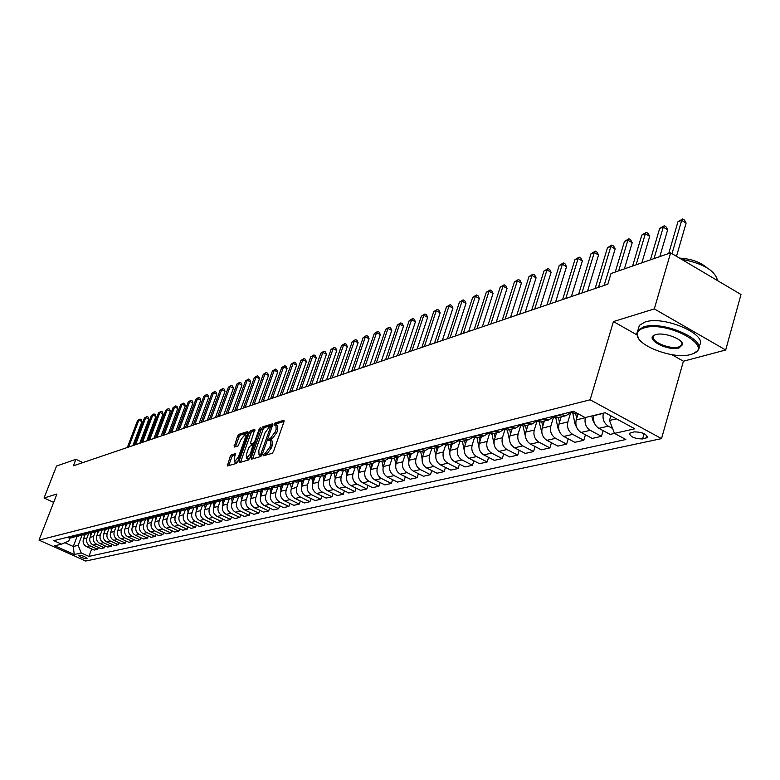 <?xml version="1.0" encoding="UTF-8"?>
<svg xmlns="http://www.w3.org/2000/svg" width="780" height="780" viewBox="0 0 780 780"><rect width="100%" height="100%" fill="white"/><g stroke="black" fill="none" stroke-linecap="round" stroke-linejoin="round"><path stroke-width="1.17" d="M263.279 454.789L263.435 455.783L272.103 453.336L273.517 451.435L284.017 421.639L283.949 420.244L275.048 422.994L274.072 424.31L274.121 425.285L275.925 424.876L276.12 429.351L275.252 431.818L270.787 437.853L268.69 439.51L268.739 440.495L270.514 440.115L270.719 444.659L269.841 447.125L265.366 453.16L263.279 454.789M86.765 558.743L87.058 558.597C85.537 556.774 82.758 555.614 78.702 555.136L78.409 555.282C79.93 557.105 82.709 558.256 86.765 558.743M231.504 454.769L230.178 456.573L227.321 465.972L236.399 463.437L237.734 461.614L248.03 432.861L247.835 431.515L238.855 434.333L237.539 436.137L234.107 447.106L238.076 445.955L241.127 439.345L245.105 434.44L245.203 438.087L238.426 456.992L234.458 461.887L234.361 458.172L235.463 453.648L231.504 454.769L233.005 455.51L231.689 457.304L228.716 465.611M56.93 494.003L44.05 497.991L56.53 466.04L75.913 459.313L73.379 465.826L607.805 284.203L611.013 273.526L670.625 252.837L654.313 308.899L613.431 321.575L590.129 399.789L39 540.121L56.93 494.003M251.16 457.802L251.365 459.206L260.754 456.544L262.148 454.672L272.581 425.207L272.522 423.823L262.899 426.796L261.534 428.659L251.16 457.802L252.603 458.854M248.42 460.034L239.265 462.628L239.07 461.233L249.386 432.442L250.721 430.609L254.806 429.37L250.673 442.445L250.721 443.83L253.5 443.03L254.855 441.188L259.223 428.951L260.286 427.645L249.785 458.191L248.42 460.034M634.179 431.866L629.46 433.28C630.308 436.868 634.686 438.76 642.574 438.955L647.351 437.551C646.513 433.933 642.125 432.032 634.179 431.866M590.129 399.789L661.528 438.613L85.751 561.034L39 540.121M91.718 548.964L88.901 556.393L625.852 439.51L614.455 433.368L634.803 428.805L605.173 412.737L585.136 417.573L573.505 411.313L53.81 540.647L61.581 544.138L68.747 541.076L69.878 538.151M88.901 556.393L81.227 552.952L74.246 554.521L54.746 545.785L61.581 544.138M671.863 354.676L683.417 361.218L725.702 349.996L654.313 308.899M725.702 349.996L741 294.508L670.625 252.837M44.05 497.991L53.664 502.388M683.417 361.218L661.528 438.613M82.904 462.589L75.913 459.313M614.455 433.368L609.472 420.459L610.837 415.808M609.472 420.459L616.414 418.831M77.132 536.367L73.271 546.478L78.175 545.317L82.124 534.973M98.368 547.433L97.666 549.305L94.195 550.075L86.512 546.614C83.548 544.898 82.524 542.344 83.45 538.96L85.195 534.378M97.666 549.305L89.944 545.815C86.97 544.099 85.946 541.534 86.882 538.132L88.715 533.296M105.134 545.883L104.422 547.784L100.893 548.574L93.151 545.083C90.168 543.348 89.135 540.774 90.07 537.361L91.826 532.74M104.422 547.784L96.652 544.274C93.649 542.529 92.625 539.945 93.561 536.513L95.423 531.59M112.018 544.313L111.287 546.244L107.698 547.053L99.908 543.524C96.895 541.768 95.862 539.175 96.798 535.733L98.563 531.073M111.287 546.244L103.467 542.695C100.444 540.94 99.411 538.337 100.347 534.875L102.229 529.903M119.018 542.704L118.277 544.674L114.631 545.493L106.782 541.934C103.75 540.169 102.707 537.547 103.652 534.076L105.417 529.386M118.277 544.674L110.399 541.096C107.357 539.321 106.314 536.698 107.26 533.208L109.122 528.265M126.145 541.076L125.395 543.085L121.68 543.913L113.773 540.316C110.721 538.541 109.668 535.899 110.614 532.399L112.398 527.66M125.395 543.085L117.458 539.467C114.397 537.683 113.334 535.021 114.289 531.511L116.142 526.578M133.39 539.409L132.629 541.457L128.846 542.305L120.89 538.678C117.819 536.884 116.756 534.212 117.702 530.683L119.496 525.905M132.629 541.457L124.634 537.81C121.553 536.006 120.49 533.325 121.436 529.776L123.279 524.862M140.77 537.722L140 539.809L136.149 540.667L128.125 537.001C125.034 535.187 123.962 532.506 124.917 528.938L126.721 524.121M140 539.809L131.947 536.123C128.836 534.3 127.764 531.599 128.72 528.021L130.562 523.097M148.278 535.996L147.498 538.132L143.578 539.009L135.505 535.304C132.386 533.471 131.303 530.761 132.259 527.163L134.072 522.308M147.498 538.132L139.386 534.407C136.256 532.565 135.174 529.844 136.13 526.227L137.972 521.303M155.932 534.242L155.132 536.416L151.144 537.313L143.003 533.569C139.864 531.726 138.772 528.986 139.737 525.359L141.56 520.465M155.132 536.416L146.962 532.662C143.812 530.8 142.711 528.05 143.686 524.404L145.519 519.46M163.722 532.457L162.903 534.67L158.847 535.587L150.647 531.804C147.478 529.942 146.386 527.173 147.352 523.517L149.185 518.573M162.903 534.67L154.674 530.878C151.495 528.996 150.394 526.227 151.369 522.551L153.202 517.579M171.649 530.634L170.82 532.896L166.686 533.822L158.428 530.01C155.239 528.128 154.128 525.34 155.103 521.644L156.946 516.662L152.431 516.106M170.82 532.896L162.532 529.064C159.334 527.163 158.223 524.365 159.198 520.66L161.041 515.648M179.732 528.782L178.883 531.092L174.671 532.028L166.355 528.177C163.147 526.276 162.025 523.458 163.001 519.743L164.853 514.712M178.883 531.092L170.537 527.212C167.31 525.301 166.189 522.473 167.164 518.729L169.026 513.688M187.96 526.89L187.102 529.25L182.812 530.205L174.428 526.315C171.191 524.394 170.069 521.557 171.044 517.793L172.906 512.723M187.102 529.25L178.688 525.33C175.441 523.399 174.31 520.543 175.295 516.769L177.157 511.67L173.043 510.978M196.345 524.959L195.478 527.368L191.1 528.352L182.656 524.413C179.39 522.473 178.259 519.607 179.244 515.814L181.116 510.685M195.478 527.368L186.995 523.419C183.719 521.459 182.578 518.583 183.573 514.771L185.445 509.623M204.896 522.99L204.009 525.457L199.553 526.451L191.041 522.483C187.756 520.514 186.605 517.627 187.6 513.796L189.491 508.609M204.009 525.457L195.468 521.459C192.163 519.49 191.012 516.575 192.007 512.733L193.889 507.536M213.613 520.991L212.706 523.507L208.162 524.521L199.592 520.514C196.277 518.524 195.117 515.6 196.111 511.738L198.022 506.474M212.706 523.507L204.097 519.47C200.772 517.471 199.612 514.537 200.606 510.656L202.498 505.411M222.495 518.944L221.578 521.518L216.938 522.551L208.299 518.495C204.964 516.496 203.794 513.542 204.789 509.642L206.729 504.29M221.578 521.518L212.901 517.433C209.547 515.424 208.367 512.45 209.371 508.541L211.282 503.246M231.553 516.867L230.617 519.49L225.888 520.553L217.181 516.448C213.817 514.42 212.638 511.436 213.642 507.507L215.602 502.057M230.617 519.49L221.871 515.365C218.498 513.328 217.308 510.334 218.312 506.376L220.233 501.033M240.796 514.732L239.84 517.423L235.024 518.505L226.249 514.351C222.856 512.304 221.666 509.301 222.671 505.323L224.659 499.775M239.84 517.423L231.026 513.25C227.624 511.192 226.424 508.17 227.438 504.173L229.359 498.781M250.214 512.567L249.249 515.317L244.335 516.418L235.482 512.226C232.07 510.149 230.861 507.107 231.874 503.1L233.903 497.435M249.249 515.317L240.367 511.095C236.935 509.018 235.726 505.957 236.74 501.93L238.68 496.48M259.837 510.354L258.843 513.162L253.831 514.283L244.91 510.042C241.468 507.956 240.259 504.884 241.274 500.828L243.331 495.037M258.843 513.162L249.893 508.892C246.431 506.795 245.213 503.704 246.236 499.629L248.186 494.13M269.646 508.092L268.642 510.968L263.523 512.109L254.534 507.829C251.062 505.713 249.834 502.603 250.858 498.517L252.964 492.58M268.642 510.968L259.623 506.649C256.132 504.524 254.894 501.403 255.928 497.289L257.878 491.741M279.669 505.781L278.645 508.726L273.419 509.896L264.361 505.557C260.851 503.422 259.613 500.282 260.647 496.148L262.792 490.055M278.645 508.726L269.548 504.358C266.029 502.203 264.781 499.054 265.814 494.9L267.784 489.294M289.897 503.422L288.853 506.434L283.52 507.624L274.385 503.246C270.855 501.082 269.607 497.913 270.631 493.74L272.825 487.471L270.212 488.699L265.746 487.9M288.853 506.434L279.679 502.018C276.13 499.843 274.882 496.655 275.915 492.463L277.894 486.798M300.339 501.014L299.276 504.094L293.826 505.313L284.622 500.877C281.063 498.693 279.796 495.485 280.839 491.273L283.003 485.043M299.276 504.094L290.033 499.629C286.455 497.425 285.188 494.208 286.221 489.967L288.21 484.253M311.005 498.547L309.923 501.706L304.356 502.954L295.074 498.469C291.486 496.255 290.209 493.019 291.252 488.758L293.387 482.596M309.923 501.706L300.602 497.191C296.995 494.959 295.718 491.712 296.761 487.422L298.76 481.65M321.906 496.031L320.804 499.268L315.12 500.546L305.76 496.002C302.143 493.76 300.846 490.493 301.899 486.184L304.005 480.08M320.804 499.268L311.405 494.695C307.769 492.443 306.472 489.157 307.525 484.828L309.533 478.988M333.05 493.457L331.919 496.772L326.108 498.079L316.67 493.477C313.024 491.215 311.717 487.909 312.77 483.561L314.857 477.487M331.919 496.772L322.442 492.151C318.776 489.869 317.47 486.544 318.523 482.167L320.541 476.268M344.428 490.825L343.288 494.227L337.34 495.563L327.824 490.903C324.148 488.611 322.832 485.267 323.885 480.87L325.952 474.815M343.288 494.227L333.723 489.548C330.028 487.237 328.702 483.873 329.764 479.456L331.793 473.489M356.07 488.134L354.9 491.624L348.826 492.989L339.232 488.27C335.517 485.95 334.191 482.566 335.244 478.13L337.311 472.066M354.9 491.624L345.267 486.876C341.533 484.546 340.197 481.143 341.26 476.677L343.298 470.652M367.975 485.374L366.785 488.962L360.575 490.347L350.893 485.579C347.149 483.229 345.803 479.807 346.866 475.322L348.923 469.238M366.785 488.962L357.065 484.156C353.301 481.796 351.946 478.354 353.008 473.84L355.066 467.747M380.152 482.557L378.934 486.232L372.577 487.656L362.817 482.83C359.044 480.451 357.689 476.99 358.751 472.446L360.808 466.323M378.934 486.232L369.125 481.367C365.332 478.978 363.968 475.498 365.04 470.935L367.097 464.773M392.603 479.671L391.365 483.444L384.862 484.906L375.024 480.012C371.212 477.604 369.837 474.103 370.909 469.511L372.967 463.33M391.365 483.444L381.478 478.52C377.647 476.092 376.272 472.573 377.335 467.961L379.411 461.731M405.356 476.716L404.089 480.597L397.439 482.089L387.504 477.126C383.662 474.688 382.278 471.149 383.351 466.508L385.427 460.249M404.089 480.597L394.115 475.605C390.253 473.148 388.859 469.589 389.932 464.919L392.008 458.62M418.411 473.694L417.115 477.672L410.299 479.203L400.286 474.181C396.406 471.705 395.002 468.127 396.084 463.427L398.171 457.099M417.115 477.672L407.053 472.612C403.153 470.125 401.749 466.528 402.821 461.799L404.918 455.432M431.769 470.594L430.453 474.679L423.481 476.248L413.371 471.159C409.461 468.653 408.037 465.026 409.12 460.278L411.216 453.882M430.453 474.679L420.303 469.56C416.374 467.035 414.94 463.388 416.023 458.611L418.129 452.147M445.458 467.415L444.113 471.617L436.966 473.226L426.777 468.058C422.828 465.523 421.395 461.857 422.477 457.051L424.583 450.577M444.113 471.617L433.875 466.421C429.907 463.876 428.464 460.18 429.546 455.344L431.681 448.763M459.488 464.159L458.113 468.478L450.791 470.125L440.505 464.89C436.517 462.325 435.074 458.611 436.156 453.745L438.272 447.203M458.113 468.478L447.779 463.213C443.771 460.629 442.319 456.885 443.401 452L445.565 445.282M473.86 460.814L472.456 465.27L464.948 466.947L454.574 461.643C450.557 459.04 449.085 455.276 450.177 450.362L452.302 443.732M472.456 465.27L462.033 459.927C457.987 457.304 456.514 453.511 457.606 448.568L459.8 441.685M488.592 457.382L487.159 461.965L479.466 463.69L468.994 458.318C464.938 455.676 463.456 451.864 464.548 446.891L466.684 440.183M487.159 461.965L476.639 456.553C472.563 453.892 471.071 450.06 472.163 445.048L474.406 437.98M503.704 453.863L502.242 458.591L494.354 460.356L483.785 454.906C479.69 452.224 478.189 448.363 479.281 443.332L481.426 436.546M502.242 458.591L491.624 453.092C487.51 450.392 485.998 446.511 487.1 441.441L489.382 434.158M519.207 450.255L517.715 455.12L509.613 456.934L498.956 451.396C494.822 448.685 493.301 444.776 494.403 439.676L496.548 432.812M517.715 455.12L507 449.543C502.846 446.803 501.316 442.874 502.417 437.746L504.758 430.219M535.119 446.54L533.588 451.561L525.281 453.424L514.527 447.808C510.354 445.048 508.813 441.09 509.906 435.932L512.07 428.981M533.588 451.561L522.775 445.897C518.583 443.128 517.033 439.14 518.135 433.943L520.553 426.143M551.45 442.728L549.88 447.905L541.359 449.816L530.498 444.122C526.285 441.324 524.725 437.317 525.827 432.091L528.001 425.041M549.88 447.905L538.98 442.162C534.739 439.345 533.169 435.308 534.271 430.043L536.757 421.931M568.22 438.808L566.621 444.151L557.856 446.111L546.907 440.329C542.646 437.492 541.076 433.436 542.178 428.142L544.352 421.005M566.621 444.151L555.604 438.321C551.333 435.464 549.744 431.369 550.846 426.046L553.42 417.573M585.439 434.782L583.81 440.3L574.811 442.319L563.755 436.439C559.455 433.563 557.866 429.448 558.967 424.086L561.142 416.861M583.81 440.3L572.696 434.372C568.376 431.476 566.777 427.323 567.879 421.931L570.541 413.069M603.145 430.638L601.468 436.342L592.225 438.409L581.061 432.442C576.732 429.526 575.114 425.344 576.215 419.913L578.058 413.761M601.468 436.342L590.255 430.326C585.897 427.381 584.269 423.169 585.37 417.7L585.429 417.505M614.533 433.407L610.126 434.401L598.855 428.337C594.477 425.373 592.839 421.132 593.95 415.633L594.009 415.438M612.553 428.444L608.312 426.153C603.905 423.169 602.258 418.899 603.359 413.351L603.418 413.156M64.906 542.714L73.271 546.478L74.246 554.521M575.162 413.4L569.195 412.386M570.229 412.932L566.114 415.633L560.722 414.492M557.593 417.739L551.684 416.744M552.806 417.329L548.788 419.913L543.446 418.792M540.501 421.96L534.641 420.976M535.85 421.6L531.931 424.076L526.636 422.974M523.877 426.065L518.066 425.11M519.353 425.753L515.521 428.123L510.266 427.05M507.692 430.063L501.93 429.117M503.295 429.79L499.541 432.071L494.344 431.008M491.927 433.953L486.223 433.036M487.646 433.729L483.98 435.913L478.822 434.869M476.57 437.746L470.915 436.839M472.407 437.551L468.819 439.657L463.71 438.633M461.604 441.441L456.007 440.554M457.548 441.275L454.048 443.303L448.978 442.299M447.018 445.039L441.47 444.171M443.069 444.912L439.637 446.862L434.616 445.877M432.802 448.549L427.294 447.7M428.941 448.451L425.587 450.333L420.615 449.358M418.928 451.971L413.468 451.142M415.165 451.903L411.879 453.716L406.945 452.761M405.395 455.315L399.974 454.496M401.719 455.267L398.512 457.012L393.617 456.076M392.184 458.581L386.812 457.772M388.596 458.552L385.456 460.239L380.601 459.322M379.285 461.76L373.961 460.97M375.784 461.75L372.703 463.388L367.897 462.481M366.688 464.87L361.413 464.1M363.275 464.88L360.253 466.459L355.485 465.572M354.383 467.912L349.148 467.142M351.049 467.941L348.094 469.462L343.366 468.585M342.361 470.876L337.174 470.125M339.105 470.925L336.209 472.397L331.519 471.539M330.613 473.782L325.465 473.041M327.424 473.84L324.587 475.264L319.936 474.415M319.127 476.619L314.018 475.888M316.007 476.687L313.228 478.072L308.617 477.233M307.895 479.388L302.825 478.676M304.844 479.466L302.113 480.821L297.541 479.993M296.907 482.108L291.886 481.397M293.923 482.196L291.252 483.502L286.718 482.683M286.153 484.76L281.171 484.068M283.238 484.858L280.615 486.125L276.12 485.326M275.642 487.354L270.699 486.671M265.346 489.898L260.442 489.226M262.548 490.015L260.023 491.215L255.596 490.435M255.265 492.385L250.399 491.722M252.525 492.511L250.048 493.672L245.651 492.901M245.398 494.822L240.572 494.169M242.707 494.949L240.279 496.09L235.921 495.329M235.726 497.211L230.939 496.567M233.103 497.348L230.714 498.449L226.385 497.698M226.258 499.551L221.51 498.917M224.016 501.569L223.655 499.707L221.335 500.76L217.045 500.029M216.976 501.842L212.267 501.218M214.451 501.988L212.15 503.032L207.889 502.3M207.88 504.085L203.2 503.47M205.403 504.241L203.141 505.255L198.919 504.533M198.968 506.288L194.327 505.684M196.541 506.444L194.317 507.439L190.125 506.727M190.222 508.443L185.62 507.848M187.844 508.609L185.659 509.574L181.496 508.872M181.652 510.559L177.079 509.974M179.312 510.725L172.819 512.743L168.704 512.05M171.629 516.214L170.966 512.811L168.841 513.727L164.746 513.045M164.999 514.673L160.495 514.098M162.747 514.849L160.67 515.736L156.605 515.063M154.694 516.847L152.656 517.725L148.619 517.052M148.96 518.632L144.524 518.076M146.786 518.807L144.787 519.665L140.78 519.002M141.17 520.553L136.763 520.007M139.035 520.738L137.066 521.567L133.088 520.923M133.517 522.444L129.139 521.898M131.42 522.629L129.48 523.438L125.531 522.805M125.999 524.306L121.66 523.76M123.942 524.482L122.031 525.281L118.111 524.648M118.618 526.12L114.309 525.593M116.6 526.305L114.718 527.085L110.828 526.461M111.374 527.914L107.094 527.387M109.385 528.099L107.542 528.859L103.672 528.245M104.257 529.669L100.006 529.152M102.297 529.854L100.484 530.605L96.642 529.99M97.256 531.394L93.034 530.887M95.335 531.59L93.551 532.311L89.739 531.707M90.383 533.101L86.19 532.594M88.491 533.286L86.736 533.998L82.953 533.403M83.626 534.768L79.462 534.261M81.763 534.953L80.038 535.655L76.274 535.06M76.986 536.406L72.852 535.909M75.153 536.591L73.457 537.274L69.722 536.689M70.454 538.015L66.349 537.527M78.175 545.317L81.227 552.952M613.431 321.575L636.85 334.844M264.907 455.374L266.926 453.921L271.401 447.895L269.841 447.125M270.855 440.29L272.074 440.885L272.269 445.419L271.401 447.895M276.266 425.051L277.465 425.656L277.67 430.131L276.802 432.588L272.337 438.623L270.309 440.095M284.086 421.424L276.598 423.764L275.71 424.866M272.659 424.993L264.43 427.557L263.065 429.409L252.701 458.552M260.695 454.496L270.777 426.377L269.49 426.748L265.073 432.744L258.833 450.323L259.009 454.857L260.695 454.496L261.963 455.12M260.227 455.452L259.526 454.828M261.836 455.374L261.076 455.588M254.923 430.521L252.242 431.36L250.897 433.192L240.503 462.277M252.057 444.395L254.904 443.82M246.314 454.642L246.441 458.386L250.487 453.433L252.856 445.282L250.078 446.072L248.722 447.905L246.314 454.642M247.708 459.01L249.844 458.016M235.579 454.75L233.005 455.51M235.726 462.501L237.744 461.575M247.065 435.562L245.368 434.567M248.108 432.647L240.357 435.074L239.031 436.878L235.501 446.726M676.494 256.308L686.117 223.06L681.681 220.389L677.957 221.754L668.713 253.5M672.009 253.656L681.681 220.389L682.656 218.966L684.431 220.028L686.117 223.06M677.957 221.754L682.656 218.966M594.575 423.56L592.605 419.806L591.806 415.964M659.822 256.581L667.67 229.788L663.263 227.165L659.646 228.491L650.413 259.847M654.03 258.599L663.263 227.165L664.267 225.742L666.023 226.795L667.67 229.788M659.646 228.491L664.267 225.742M576.673 427.372L575.026 423.998L572.89 413.644M641.872 262.821L649.701 236.35L645.333 233.756L641.813 235.053L632.6 266.038M577.688 414.979L577.366 413.39M575.591 413.293L576.654 418.45M636.119 264.81L645.333 233.756L646.347 232.352L648.092 233.386L649.701 236.35M641.813 235.053L646.347 232.352M559.24 431.038L557.924 428.074L555.847 417.992M624.39 268.885L632.2 242.736L627.88 240.181L624.439 241.449L615.245 272.064M560.479 419.075L560.069 417.125M558.451 417.524L559.455 422.438M618.676 270.865L627.88 240.181L628.904 238.787L630.63 239.801L632.2 242.736M624.439 241.449L628.904 238.787M542.285 434.548L539.253 422.194M604.139 285.451L615.157 248.947L610.867 246.441L607.513 247.679L595.13 288.512M543.718 423.072L543.348 421.258M541.759 421.648L542.724 426.338M598.475 287.372L610.867 246.441L611.9 245.056L613.616 246.051L615.157 248.947M607.513 247.679L611.9 245.056M690.622 354.52L692.835 353.779C714.724 346.223 666.12 320.287 643.948 327.951C639.444 329.355 637.221 331.578 637.26 334.62C636.558 345.735 674.076 359.716 690.622 354.52M638.674 338.559L636.714 333.791L637.933 330.242L643.558 326.947C662.795 320.073 708.484 340.373 697.525 350.795L693.634 353.428M679.058 347.939C667.875 351.526 644.095 338.881 654.791 334.971L655.717 334.649C663.79 331.87 683.105 338.988 682.607 344.565L679.058 347.939M655.102 334.854L653.816 335.848C648.97 340.743 669.591 349.918 678.678 346.944L681.466 345.384L682.051 343.736L681.447 341.952M681.496 259.272C703.043 263.357 715.065 270.485 717.551 280.625M701.873 271.343L708.191 275.077M679.546 258.112C690.846 258.726 700.011 261.953 707.011 267.784M638.176 329.384L639.356 325.357L644.992 322.033C664.238 315.091 709.868 335.39 698.899 345.891L698.734 346.495M525.779 437.911L523.078 426.241M587.554 291.086L598.533 255.011L594.282 252.544L591.016 253.744L578.672 294.109M527.407 426.972L527.056 425.276M525.515 425.656L526.432 430.131M581.929 292.997L594.282 252.544L595.335 251.16L597.032 252.145L598.533 255.011M591.016 253.744L595.335 251.16M509.72 441.11L507.322 430.151M571.379 296.585L582.338 260.93L578.117 258.492L574.938 259.662L562.624 299.559M511.514 430.765L511.192 429.195M509.691 429.565L510.559 433.826M565.802 298.477L578.117 258.492L579.179 257.117L580.866 258.092L582.338 260.93M574.938 259.662L579.179 257.117M494.081 444.132L491.965 433.943M555.614 301.938L566.533 266.692L562.351 264.293L559.25 265.434L546.975 304.873M496.031 434.47L495.739 433.007M494.267 433.368L495.095 437.444M550.075 303.82L562.351 264.293L563.423 262.928L565.1 263.884L566.533 266.692M559.25 265.434L563.423 262.928M478.871 446.93L476.99 437.639M540.238 307.164L551.119 272.317L546.975 269.948L543.943 271.069L531.707 310.069M480.938 438.077L480.665 436.732M479.242 437.083L480.031 440.973M534.729 309.036L546.975 269.948L548.057 268.593L549.715 269.539L551.119 272.317M543.943 271.069L548.057 268.593M464.11 449.758L462.384 441.246M525.223 312.273L536.075 277.807L531.97 275.476L529.006 276.559L516.818 315.13M466.226 441.607L465.972 440.359M464.587 440.7L465.338 444.415M519.763 314.125L531.97 275.476L533.062 274.121L534.7 275.057L536.075 277.807M529.006 276.559L533.062 274.121M449.758 452.712L448.149 444.756M510.578 317.245L521.391 283.16L517.316 280.868L514.429 281.931L502.281 320.063M451.883 445.048L451.649 443.898M450.294 444.229L451.006 447.779M505.157 319.088L517.316 280.868L518.417 279.523L520.045 280.439L521.391 283.16M514.429 281.931L518.417 279.523M435.767 455.686L434.255 448.188M496.275 322.111L507.049 288.395L503.012 286.123L500.194 287.167L488.085 324.889M437.882 448.402L437.668 447.349M436.342 447.671L437.024 451.055M490.893 323.934L503.012 286.123L504.124 284.798L505.733 285.704L507.049 288.395M500.194 287.167L504.124 284.798M422.116 458.64L420.693 451.542M482.313 326.849L493.048 293.504L489.04 291.272L486.291 292.285L474.22 329.599M424.223 451.688L424.027 450.713M422.731 451.035L423.384 454.262M476.97 328.673L489.04 291.272L490.162 289.945L491.761 290.833L493.048 293.504M486.291 292.285L490.162 289.945M408.808 461.565L407.452 454.808M468.673 331.49L479.369 298.496L475.39 296.293L472.7 297.277L460.688 334.201M410.885 454.896L410.709 454.009M409.441 454.321L410.065 457.402M463.369 333.294L475.39 296.293L476.512 294.976L478.101 295.854L479.369 298.496M472.7 297.277L476.512 294.976M395.811 464.451L394.524 457.997M455.344 336.014L466.001 303.371L462.052 301.197L459.42 302.162L447.457 338.695M397.858 458.026L397.702 457.216M396.464 457.519L397.059 460.463M450.079 337.808L462.052 301.197L463.183 299.89L464.753 300.758L466.001 303.371M459.42 302.162L463.183 299.89M383.126 467.298L381.888 461.116M442.319 340.45L452.927 308.139L449.017 305.994L446.443 306.94L434.528 343.093M385.144 461.087L384.998 460.356M383.789 460.648L384.355 463.466M437.083 342.225L449.017 305.994L450.148 304.697L451.717 305.555L452.927 308.139M446.443 306.94L450.148 304.697M370.734 470.096L369.554 464.168M429.575 344.77L440.144 312.799L436.273 310.684L433.758 311.61L421.882 347.392M372.723 464.081L372.587 463.418M371.407 463.71L371.943 466.401M424.388 346.534L436.273 310.684L437.404 309.397L438.955 310.235L440.144 312.799M433.758 311.61L437.404 309.397M358.625 472.846L357.494 467.142M417.125 349.011L427.654 317.363L423.803 315.276L421.346 316.183L409.519 351.595M360.575 467.005L360.457 466.421M359.307 466.694L359.814 469.267M411.976 350.756L423.803 315.276L424.944 313.989L426.485 314.827L427.654 317.363M421.346 316.183L424.944 313.989M346.788 475.546L345.696 470.057M404.947 353.145L415.428 321.818L411.606 319.761L409.198 320.648L397.43 355.7M348.709 469.872L348.601 469.336M347.48 469.619L347.968 472.075M399.828 354.88L411.606 319.761L412.756 318.484L414.277 319.312L415.428 321.818M409.198 320.648L412.756 318.484M335.224 478.208L334.171 472.904M393.023 357.201L403.465 326.186L399.682 324.148L397.322 325.016L385.603 359.716M337.096 472.67L336.999 472.183M335.907 472.475L336.375 474.815M387.943 358.927L399.682 324.148L400.822 322.881L402.344 323.7L403.465 326.186M397.322 325.016L400.822 322.881M323.905 480.811L322.891 475.683M381.361 361.159L391.755 330.457L388.001 328.448L385.69 329.296L374.029 363.656M318.649 476.736L324.587 475.264L325.036 477.506M376.321 362.875L388.001 328.448L389.152 327.19L390.653 327.99L391.755 330.457M385.69 329.296L389.152 327.19M312.839 483.356L311.863 478.413M369.954 365.04L380.299 334.639L376.574 332.651L374.312 333.489L362.69 367.507M313.521 478.003L313.94 480.139M364.942 366.736L376.574 332.651L377.725 331.402L379.216 332.192L380.299 334.639M374.312 333.489L377.725 331.402M302.006 485.862L301.06 481.075M358.771 368.833L369.077 338.735L365.381 336.775L363.168 337.584L351.604 371.27M302.689 480.665L303.089 482.713M353.798 370.529L365.381 336.775L366.532 335.527L368.014 336.307L369.077 338.735M363.168 337.584L366.532 335.527M291.408 488.309L290.501 483.688M347.831 372.557L358.088 342.742L354.412 340.802L352.248 341.601L340.743 374.965M293.144 483.298L293.046 482.81M292.081 483.269L292.471 485.238M342.898 374.234L354.412 340.802L355.573 339.573L357.045 340.343L358.088 342.742M352.248 341.601L355.573 339.573M281.034 490.717L280.147 486.242M337.116 376.194L347.324 346.671L343.678 344.76L341.562 345.54L330.096 378.583M282.74 485.813L282.633 485.296M281.697 485.794L282.077 487.715M332.212 377.861L343.678 344.76L344.838 343.531L346.291 344.292L347.324 346.671M341.562 345.54L344.838 343.531M270.865 493.067L270.017 488.738M326.615 379.762L336.775 350.512L333.157 348.631L331.081 349.391L319.673 382.122M272.542 488.29L272.435 487.724M271.528 488.26L271.898 490.142M321.74 381.42L333.157 348.631L334.318 347.402L335.761 348.163L336.775 350.512M331.081 349.391L334.318 347.402M260.92 495.378L260.101 491.195M316.319 383.263L326.44 354.286L322.852 352.423L320.814 353.165L309.465 385.593M262.558 490.708L262.441 490.094M261.563 490.659L261.924 492.511M311.483 384.91L322.852 352.423L324.012 351.205L325.445 351.956L326.44 354.286M320.814 353.165L324.012 351.205M251.17 497.64L250.38 493.594M306.238 386.695L316.3 357.981L312.751 356.138L310.752 356.869L299.452 388.996M252.788 493.077L252.681 492.541M251.794 493.009L252.154 494.842M301.441 388.323L312.751 356.138L313.911 354.929L315.334 355.67L316.3 357.981M310.752 356.869L313.911 354.929M241.615 499.863L240.854 495.934M296.351 390.049L306.374 361.608L302.845 359.785L300.885 360.506L289.633 392.33M242.229 495.29L242.59 497.133M291.584 391.667L302.845 359.785L304.005 358.585L305.419 359.317L306.374 361.608M300.885 360.506L304.005 358.585M232.255 502.047L231.514 498.225M286.66 393.344L296.634 365.157L293.124 363.353L291.213 364.065L280.02 395.606M232.849 497.533L233.21 499.366M281.921 394.953L293.124 363.353L294.294 362.164L295.688 362.885L296.634 365.157M291.213 364.065L294.294 362.164M223.08 504.182L222.358 500.448M277.154 396.572L287.079 368.648L283.598 366.863L281.716 367.555L270.582 398.814M272.454 398.171L283.598 366.863L284.768 365.674L286.153 366.395L287.079 368.648M281.716 367.555L284.768 365.674M214.081 506.278L213.379 502.632M267.832 399.74L277.709 372.06L274.258 370.295L272.415 370.978L261.329 401.953M214.675 502.018L215.007 503.724M263.162 401.329L274.258 370.295L275.418 369.125L276.802 369.827L277.709 372.06M272.415 370.978L275.418 369.125M205.267 508.345L204.565 504.758M258.687 402.851L268.515 375.414L265.093 373.669L263.279 374.341L252.252 405.044M205.871 504.29L206.164 505.84M254.046 404.43L265.093 373.669L266.253 372.499L267.628 373.201L268.515 375.414M263.279 374.341L266.253 372.499M196.609 510.364L195.926 506.834M249.717 405.902L259.496 378.709L256.094 376.984L254.319 377.637L243.341 408.067M197.233 506.503L197.496 507.917M245.105 407.462L256.094 376.984L257.254 375.823L258.619 376.506L259.496 378.709M254.319 377.637L257.254 375.823M188.126 512.353L187.453 508.862M240.913 408.895L250.643 381.937L247.27 380.231L245.524 380.874L234.595 411.04M188.75 508.667L188.994 509.944M236.33 410.446L247.27 380.231L248.43 379.08L249.775 379.762L250.643 381.937M245.524 380.874L248.43 379.08M179.8 514.303L179.137 510.851M232.264 411.83L241.956 385.106L238.602 383.419L236.886 384.052L226.015 413.956M180.434 510.773L180.658 511.953M227.721 413.38L238.602 383.419L239.762 382.268L241.098 382.951L241.956 385.106M236.886 384.052L239.762 382.268M223.782 414.716L233.425 388.226L230.09 386.548L228.413 387.173L217.591 416.822M172.263 512.831L172.468 513.913M174.983 522.268L176.212 522.697M219.268 416.247L230.09 386.548L231.25 385.408L232.586 386.081L233.425 388.226M228.413 387.173L231.25 385.408M163.605 518.096L162.991 514.868M215.446 417.544L225.04 391.277L221.734 389.63L220.087 390.234L209.323 419.63M164.239 514.839L164.434 515.843M210.961 419.075L221.734 389.63L222.895 388.489L224.221 389.152L225.04 391.277M220.087 390.234L222.895 388.489M155.737 519.948L155.142 516.886M207.266 420.322L216.811 394.28L213.535 392.642L211.906 393.247L201.201 422.389M156.37 516.799L156.546 517.735M202.81 421.844L213.535 392.642L214.685 391.521L216.001 392.174L216.811 394.28M211.906 393.247L214.685 391.521M148.005 521.761L147.449 518.846M199.232 423.062L208.728 397.235L205.471 395.606L203.873 396.201L193.216 425.1M148.639 518.71L148.804 519.597M194.805 424.564L205.471 395.606L206.632 394.485L207.928 395.138L208.728 397.235M203.873 396.201L206.632 394.485M140.41 523.546L139.883 520.767M191.334 425.744L200.791 400.13L197.554 398.522L195.985 399.097L185.377 427.762M141.043 520.591L141.2 521.42M186.937 427.235L197.554 398.522L198.705 397.41L200.002 398.053L200.791 400.13M195.985 399.097L198.705 397.41M132.961 525.301L132.454 522.639M183.583 428.376L192.992 402.977L189.774 401.388L188.233 401.953L177.684 430.385M133.585 522.434L133.731 523.214M179.205 429.858L189.774 401.388L190.924 400.276L192.211 400.91L192.992 402.977M188.233 401.953L190.924 400.276M125.639 527.026L125.151 524.472M175.958 430.969L185.318 405.776L182.13 404.196L180.609 404.761L170.108 432.959M126.253 524.238L126.399 524.989M171.62 432.442L182.13 404.196L183.28 403.104L184.548 403.728L185.318 405.776M180.609 404.761L183.28 403.104M118.443 528.723L117.975 526.266M168.47 433.514L177.781 408.525L174.613 406.965L173.121 407.511L162.679 435.484M119.057 526.012L119.194 526.715M164.151 434.977L174.613 406.965L175.763 405.873L177.031 406.497L177.781 408.525M173.121 407.511L175.763 405.873M111.374 530.39L110.916 528.021M161.109 436.01L170.371 411.226L167.222 409.685L165.76 410.221L155.366 437.97M111.979 527.767L112.106 528.421M156.819 437.473L167.222 409.685L168.373 408.593L169.63 409.217L170.371 411.226M165.76 410.221L168.373 408.593M104.422 532.028L103.984 529.737M153.865 438.477L163.088 413.887L159.958 412.357L158.525 412.883L148.18 440.407M105.027 529.483L105.154 530.098M149.604 439.92L159.958 412.357L161.109 411.274L162.357 411.889L163.088 413.887M158.525 412.883L161.109 411.274M97.588 533.647L97.168 531.424M146.747 440.895L155.922 416.5L152.822 414.979L151.408 415.506L141.112 442.806M98.202 531.17L98.309 531.755M142.516 442.328L152.822 414.979L153.962 413.907L155.201 414.511L155.922 416.5M151.408 415.506L153.962 413.907M90.88 535.226L90.47 533.072M139.747 443.274L148.882 419.065L145.792 417.573L144.407 418.08L134.16 445.175M91.484 532.828L91.582 533.374M135.544 444.707L145.792 417.573L146.932 416.5L148.171 417.095L148.882 419.065M144.407 418.08L146.932 416.5M84.279 536.796L83.879 534.7M132.863 445.614L141.95 421.59L138.889 420.108L137.524 420.615L127.325 447.496M84.874 534.456L84.971 534.973M128.68 447.037L138.889 420.108L140.03 419.045L141.248 419.64L141.95 421.59M137.524 420.615L140.03 419.045M83.45 538.96L86.882 538.132M90.07 537.361L93.561 536.513M96.798 535.733L100.347 534.875M103.652 534.076L107.26 533.208M110.614 532.399L114.289 531.511M117.702 530.683L121.436 529.776M124.917 528.938L128.72 528.021M132.259 527.163L136.13 526.227M139.737 525.359L143.686 524.404M147.352 523.517L151.369 522.551M155.103 521.644L159.198 520.66M163.001 519.743L167.164 518.729M171.044 517.793L175.295 516.769M179.244 515.814L183.573 514.771M187.6 513.796L192.007 512.733M196.111 511.738L200.606 510.656M204.789 509.642L209.371 508.541M213.642 507.507L218.312 506.376M222.671 505.323L227.438 504.173M231.874 503.1L236.74 501.93M241.274 500.828L246.236 499.629M250.858 498.517L255.928 497.289M260.647 496.148L265.814 494.9M270.631 493.74L275.915 492.463M280.839 491.273L286.221 489.967M291.252 488.758L296.761 487.422M301.899 486.184L307.525 484.828M312.77 483.561L318.523 482.167M323.885 480.87L329.764 479.456M335.244 478.13L341.26 476.677M346.866 475.322L353.008 473.84M358.751 472.446L365.04 470.935M370.909 469.511L377.335 467.961M383.351 466.508L389.932 464.919M396.084 463.427L402.821 461.799M409.12 460.278L416.023 458.611M422.477 457.051L429.546 455.344M436.156 453.745L443.401 452M450.177 450.362L457.606 448.568M464.548 446.891L472.163 445.048M479.281 443.332L487.1 441.441M494.403 439.676L502.417 437.746M509.906 435.932L518.135 433.943M525.827 432.091L534.271 430.043M542.178 428.142L550.846 426.046M558.967 424.086L567.879 421.931M576.215 419.913L585.37 417.7M593.95 415.633L603.359 413.351M569.887 412.756L574.197 411.684M598.855 428.337L608.312 426.153M581.061 432.442L590.255 430.326M552.367 417.105L561.415 414.863M563.755 436.439L572.696 434.372M535.324 421.346L544.128 419.152M546.907 440.329L555.604 438.321M518.749 425.461L527.309 423.335M530.498 444.122L538.98 442.162M502.603 429.478L510.939 427.401M514.527 447.808L522.775 445.897M486.886 433.378L495.007 431.36M498.956 451.396L507 449.543M471.578 437.18L479.485 435.22M483.785 454.906L491.624 453.092M456.651 440.885L464.363 438.974M468.994 458.318L476.639 456.553M442.114 444.502L449.631 442.63M454.574 461.643L462.033 459.927M427.927 448.022L435.26 446.209M440.505 464.89L447.779 463.213M414.102 451.464L421.249 449.69M426.777 468.058L433.875 466.421M400.608 454.818L407.579 453.082M413.371 471.159L420.303 469.56M387.436 458.084L394.241 456.398M400.286 474.181L407.053 472.612M374.575 461.282L381.225 459.625M387.504 477.126L394.115 475.605M362.017 464.402L368.511 462.784M375.024 480.012L381.478 478.52M349.752 467.444L356.099 465.874M362.817 482.83L369.125 481.367M337.769 470.428L343.97 468.887M350.893 485.579L357.065 484.156M326.06 473.333L332.114 471.832M339.232 488.27L345.267 486.876M314.613 476.18L320.531 474.708M327.824 490.903L333.723 489.548M303.41 478.959L309.202 477.526M316.67 493.477L322.442 492.151M292.461 481.679L298.126 480.275M305.76 496.002L311.405 494.695M281.746 484.341L287.293 482.966M295.074 498.469L300.602 497.191M271.264 486.944L276.695 485.599M284.622 500.877L290.033 499.629M261.007 489.499L266.311 488.183M274.385 503.246L279.679 502.018M250.965 491.995L256.162 490.698M264.361 505.557L269.548 504.358M241.127 494.432L246.217 493.174M254.534 507.829L259.623 506.649M231.494 496.831L236.476 495.592M244.91 510.042L249.893 508.892M222.056 499.171L226.941 497.962M235.482 512.226L240.367 511.095M212.803 501.472L217.591 500.282M226.249 514.351L231.026 513.25M203.746 503.724L208.435 502.564M217.181 516.448L221.871 515.365M194.864 505.927L199.456 504.787M208.299 518.495L212.901 517.433M186.147 508.092L190.661 506.981M199.592 520.514L204.097 519.47M177.606 510.217L182.032 509.116M191.041 522.483L195.468 521.459M169.231 512.304L173.57 511.222M182.656 524.413L186.995 523.419M161.011 514.342L165.262 513.289M174.428 526.315L178.688 525.33M152.948 516.341L157.121 515.307M166.355 528.177L170.537 527.212M145.031 518.31L149.136 517.296M158.428 530.01L162.532 529.064M137.27 520.24L141.287 519.236M150.647 531.804L154.674 530.878M129.646 522.132L133.595 521.157M143.003 533.569L146.962 532.662M122.158 523.994L126.028 523.029M135.505 535.304L139.386 534.407M114.806 525.817L118.609 524.872M128.125 537.001L131.947 536.123M107.582 527.611L111.326 526.685M120.89 538.678L124.634 537.81M100.493 529.376L104.159 528.469M113.773 540.316L117.458 539.467M93.522 531.112L97.13 530.215M106.782 541.934L110.399 541.096M86.678 532.808L90.217 531.931M99.908 543.524L103.467 542.695M79.94 534.485L83.431 533.617M93.151 545.083L96.652 544.274M73.33 536.123L76.752 535.275M86.512 546.614L89.944 545.815M66.827 537.742L70.19 536.903M646.756 435.357L645.938 438.233M644.095 433.641L642.574 438.955M266.926 453.921L265.366 453.16M272.269 445.419L270.719 444.659M271.216 438.955L269.665 438.194M272.337 438.623L270.787 437.853M276.802 432.588L275.252 431.818M277.67 430.131L276.12 429.351M276.598 423.764L275.048 422.994M265.814 454.243L264.254 453.482M263.065 429.409L261.534 428.659M264.43 427.557L262.899 426.796M262.519 453.609L261.661 453.18M271.674 427.781L270.816 427.352M271.937 427.031L270.913 426.514M240.601 461.974L239.07 461.233M250.897 433.192L249.386 432.442M252.242 431.36L250.721 430.609M252.408 444.571L250.877 443.82M254.933 443.732L253.5 443.03M255.694 441.597L254.855 441.188M260.052 429.361L259.223 428.951M251.335 453.843L250.487 453.433M253.734 447.086L252.905 446.677M239.245 457.392L238.426 456.992M246.022 438.487L245.203 438.087M235.579 446.482L234.078 445.75M239.031 436.878L237.539 436.137M240.357 435.074L238.855 434.333M228.803 465.319L227.292 464.587M231.689 457.304L230.178 456.573M592.605 419.806L593.551 419.572M575.026 423.998L575.816 423.803M557.924 428.074L558.568 427.927M541.271 432.052L541.778 431.935M574.606 413.536L576.683 413.02M557.047 417.875L566.114 415.633M539.965 422.087L548.788 419.913M523.341 426.192L531.931 424.076M507.156 430.19L515.521 428.123M491.4 434.08L499.541 432.071M476.044 437.873L483.98 435.913M461.087 441.568L468.819 439.657M446.511 445.165L454.048 443.303M432.286 448.675L439.637 446.862M418.421 452.098L425.587 450.333M404.888 455.442L411.879 453.716M391.677 458.698L398.512 457.012M378.787 461.887L385.456 460.239M366.2 464.997L372.703 463.388M353.896 468.029L360.253 466.459M341.874 471.003L348.094 469.462M330.135 473.899L336.209 472.397M307.418 479.505L313.228 478.072M296.439 482.215L302.113 480.821M285.694 484.868L291.252 483.502M275.174 487.471L280.615 486.125M264.888 490.006L270.212 488.699M254.806 492.502L260.023 491.215M244.939 494.93L250.048 493.672M235.277 497.318L240.279 496.09M225.81 499.658L230.714 498.449M216.538 501.95L221.335 500.76M207.441 504.192L212.15 503.032M198.53 506.395L203.141 505.255M189.793 508.55L194.317 507.439M181.223 510.666L185.659 509.574M164.58 514.78L168.841 513.727M156.487 516.779L160.67 515.736M148.551 518.739L152.656 517.725M140.751 520.66L144.787 519.665M133.107 522.551L137.066 521.567M125.59 524.404L129.48 523.438M118.219 526.227L122.031 525.281M110.974 528.011L114.718 527.085M103.857 529.766L107.542 528.859M96.856 531.492L100.484 530.605M89.992 533.188L93.551 532.311M83.236 534.865L86.736 533.998M76.596 536.504L80.038 535.655M70.073 538.112L73.457 537.274M647.605 436.673L647.351 437.551M271.957 426.972L270.855 426.416M260.559 455.618L259.009 454.857M252.242 444.581L250.721 443.83M247.972 459.137L246.441 458.386M254.153 445.916L252.954 445.331M235.97 462.618L234.458 461.887M639.356 325.357L637.933 330.242M681.466 345.384L682.149 342.985M682.051 343.736L682.607 344.565M637.26 334.62L636.714 333.791"/></g></svg>
